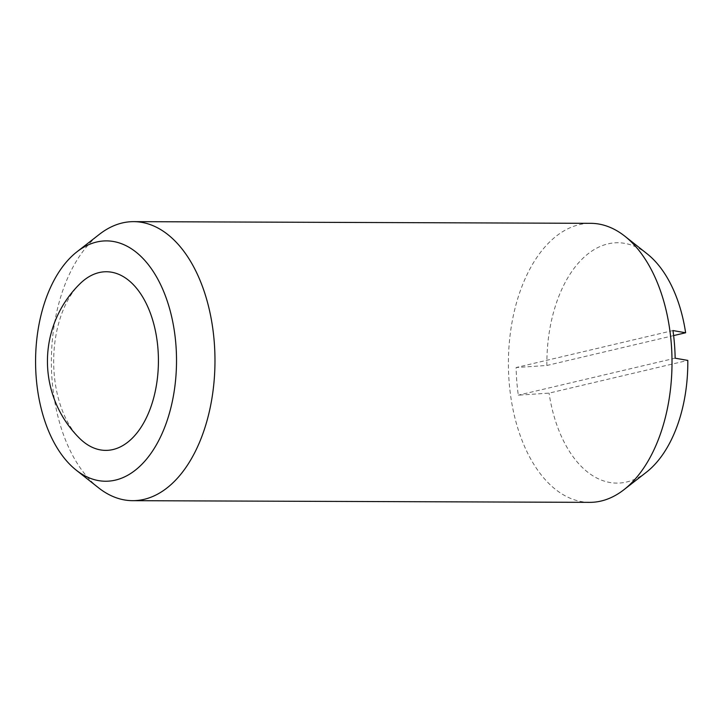 <?xml version="1.0" encoding="UTF-8"?>
<svg xmlns="http://www.w3.org/2000/svg" width="724" height="724" viewBox="0 0 724 724"><rect width="100%" height="100%" fill="white"/><g stroke="black" fill="none" stroke-linecap="round" stroke-linejoin="round"><path stroke-width="0.54" stroke-dasharray="3.62 2.71" d="M80.183 283.564A89.324 52.381 -89.8 0 0 54.137 373.294A89.324 52.381 -89.8 0 0 79.613 438.355M98.509 487.777A139.515 81.812 90.2 0 1 52.092 380.272A139.515 81.812 90.2 0 1 99.45 234.286M589.698 502.356A139.515 81.812 90.2 0 1 509.135 381.964A139.515 81.812 90.2 0 1 590.73 223.327M672.967 330.551L516.131 367.53A135.65 79.54 -89.8 0 0 516.8 381.448A135.65 79.54 -89.8 0 0 518.312 395.168L549.054 393.123L687.8 360.407M646.387 472.229A120.184 70.472 90.2 0 1 549.054 393.123M675.148 358.19L518.312 395.168M673.619 335.592L546.873 365.475L516.131 367.53M546.873 365.475A120.184 70.472 90.2 0 1 647.193 253.871"/><path stroke-width="1.09" d="M79.613 438.355A89.324 52.381 -89.8 0 0 113.007 449.541A89.324 52.381 -89.8 0 0 157.959 348.814A89.324 52.381 -89.8 0 0 80.183 283.564A108.51 108.51 0 0 0 79.613 438.355M76.997 251.771L99.45 234.286A139.515 81.812 90.2 0 1 133.687 221.644A139.515 81.812 90.2 0 1 214.25 342.036A139.515 81.812 90.2 0 1 132.655 500.673A139.515 81.812 90.2 0 1 98.509 487.777L76.192 470.129A120.184 70.472 90.2 0 1 36.2 377.53A120.184 70.472 90.2 0 1 76.997 251.771A120.184 70.472 90.2 0 1 175.896 344.588A120.184 70.472 90.2 0 1 147.759 457.64A120.184 70.472 90.2 0 1 76.192 470.129M133.687 221.644L590.73 223.327A139.515 81.812 90.2 0 1 624.875 236.223A139.515 81.812 90.2 0 1 671.293 343.728A139.515 81.812 90.2 0 1 623.934 489.714A139.515 81.812 90.2 0 1 589.698 502.356L132.655 500.673M624.875 236.223L647.193 253.871A120.184 70.472 90.2 0 1 685.628 332.769L672.967 330.551A135.65 79.54 -89.8 0 1 674.478 344.271A135.65 79.54 -89.8 0 1 675.148 358.19L687.8 360.407A120.184 70.472 90.2 0 1 646.387 472.229L623.934 489.714M685.628 332.769L673.619 335.592"/></g></svg>
